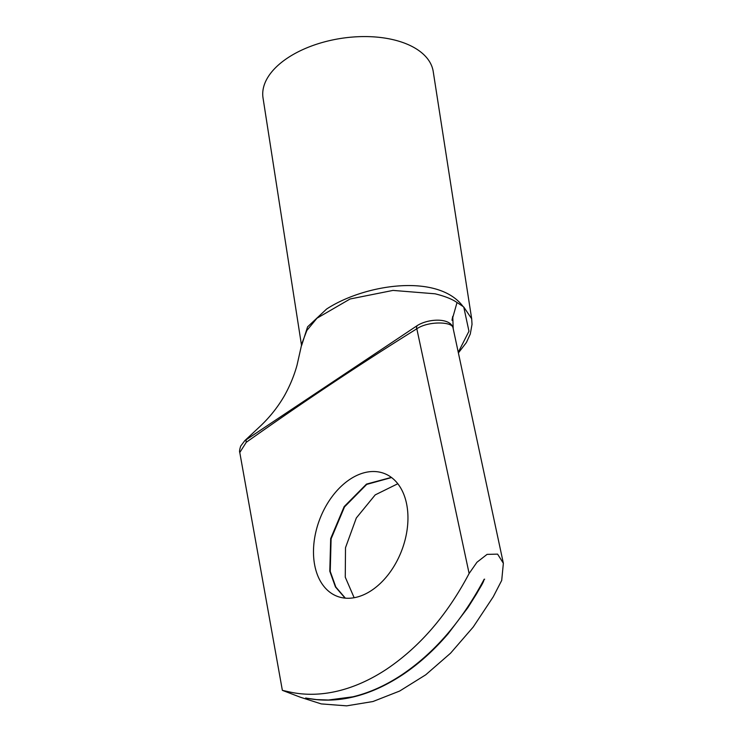 <?xml version="1.0" encoding="UTF-8"?>
<svg xmlns="http://www.w3.org/2000/svg" width="743" height="743" viewBox="0 0 743 743"><rect width="100%" height="100%" fill="white"/><g stroke="black" fill="none" stroke-linecap="round" stroke-linejoin="round"><path stroke-width="1.11" d="M301.547 345.532L263.031 97.974A86.114 46.865 -8.8 0 1 287.541 58.01A86.114 46.865 -8.8 0 1 377.314 37.15A86.114 46.865 -8.8 0 1 433.215 71.495L471.684 318.784L463.743 306.989L468.963 331.229L458.273 352.303M301.63 345.476L307.583 326.846L326.595 309.042C364.59 284.197 438.036 272.904 463.056 306.497A86.114 46.865 -8.8 0 1 463.771 307.193M391.552 477.545L366.698 484.408L344.511 506.912L331.099 538.842L330.236 571.413L335.836 587.044L345.365 598.161M397.802 483.739L375.196 494.894L356.315 517.992L345.504 547.702L345.263 577.172L354.151 597.725M406.681 504.293A65.755 43.865 111 0 1 388.97 573.68A65.755 43.865 111 0 1 337.201 596.304A65.755 43.865 111 0 1 314.763 565.488A65.755 43.865 111 0 1 332.474 496.101A65.755 43.865 111 0 1 384.242 473.477A65.755 43.865 111 0 1 406.681 504.293M345.124 598.134L335.464 586.989L329.799 571.246L330.681 538.591L344.167 506.596L366.485 484.102L391.357 477.405M463.056 306.497L457.029 302.522C452.181 299.113 444.853 296.206 435.045 293.801L393.01 290.411L350.083 298.992L316.973 318.218L306.868 330.449L301.927 343.396L297.042 365.119C294.2 375.484 290.039 385.598 284.569 395.462C278.068 406.774 269.969 417.009 260.282 426.176L244.791 440.673L417.352 325.527C428.265 318.654 448.902 317.67 452.747 326.92L452.849 327.282A21.919 11.182 -11.1 0 1 453.007 327.747L503.364 563.278L501.711 580.413L493.241 596.805L473.217 627.036L450.564 653.19L425.711 674.82L399.66 691.046L372.94 701.531L346.656 705.85L321.264 703.909L300.256 697.185L282.414 690.358L290.764 692.225A211.996 141.402 -69 0 0 387.019 668.904C419.944 646.614 447.314 614.805 469.121 573.494L476.95 562.256L487.074 554.38L497.596 554.129L503.364 563.278M484.157 579.252C483.684 582.493 479.105 589.06 476.83 593.416L467.858 607.7L448.038 633.872C433.977 650.246 418.885 663.833 402.762 674.644C369.8 696.358 337.628 704.197 306.237 698.151L316.611 699.6L328.443 700.017L352.776 696.823C369.141 692.913 385.431 685.613 401.638 674.932C434.497 652.893 462.007 620.999 484.157 579.252L484.65 579.187M452.849 327.282C451.252 321.626 428.163 321.013 416.823 328.777L416.619 328.898C359.408 364.572 302.615 402.381 246.249 442.317L239.794 452.506M306.218 698.076L305.689 697.974M457.029 302.522L452.738 317.632M451.985 320.27L452.756 316.342L453.211 328.824M469.121 573.494L416.823 328.777M246.639 439.169A6.26 3.223 53.5 0 0 246.249 442.317M416.619 328.898A6.26 3.566 -120.7 0 1 417.352 325.527M239.785 452.515L282.359 690.331M458.403 352.897L466.4 342.514L470.273 334.081L472.028 324.366L471.684 318.784M239.775 452.506C239.302 451.605 239.608 449.469 240.704 446.079L244.781 440.683"/></g></svg>
